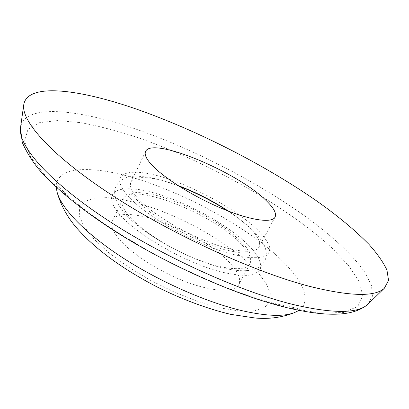 <?xml version="1.0" encoding="UTF-8"?>
<svg xmlns="http://www.w3.org/2000/svg" width="409" height="409" viewBox="0 0 409 409"><rect width="100%" height="100%" fill="white"/><g stroke="black" fill="none" stroke-linecap="round" stroke-linejoin="round"><path stroke-width="0.31" stroke-dasharray="2.04 1.53" d="M232.118 265.548C206.867 233.892 121.248 200.405 112.577 220.594C110.89 224.142 112.02 228.902 115.967 234.873C125.558 249.357 154.198 269.214 182.823 280.594C211.479 292.041 234.521 293.059 238.774 284.618C241.029 279.817 238.81 273.463 232.118 265.548M177.966 185.528C154.331 176.76 134.357 174.745 130.946 182.128C129.489 185.2 130.875 189.536 135.103 195.129C145.384 208.692 174.786 228.237 203.667 240.16C232.583 252.143 255.313 254.408 258.963 247.072C260.876 242.895 258.299 237.056 251.238 229.561C245.543 223.6 237.946 217.46 228.452 211.136M126.529 212.936C122.429 207.174 121.156 202.649 122.715 199.357C130.706 180.625 216.596 214.996 242.675 245.676C249.572 253.36 251.985 259.434 249.919 263.892C245.998 271.724 223.125 270.027 194.326 258.284C165.558 246.607 136.499 226.918 126.529 212.936M165.343 177.981C131.407 167.066 109.556 171.606 124.771 192.061C139.367 212.368 192.879 243.871 231.095 253.999L245.712 257.154C254.066 258.079 260.559 257.793 265.18 256.29C268.641 254.147 270.119 251.065 269.613 247.046C268.028 242.603 264.756 237.619 259.787 232.097C240.666 212.245 199.209 188.697 165.343 177.981M221.566 272.026C183.324 262.517 130.328 230.983 116.197 210.027C101.452 188.927 123.61 183.457 157.542 193.922C191.402 204.178 232.547 227.747 251.233 248.089C258.713 256.632 261.995 264.081 260.185 269.367C258.038 272.46 253.923 274.444 247.834 275.334C240.656 275.502 231.903 274.403 221.566 272.026M20.45 128.155C23.507 103.073 77.756 108.866 136.616 129.351C193.667 149.208 256.576 181.57 304.92 216.08C332.067 235.809 353.897 255.881 365.574 273.422L371.51 285.681L372.451 296.182L367.778 304.362M136.105 137.02C206.151 161.023 285.957 205.487 332.026 248.058L348.667 265.692L359.353 281.944L362.793 295.891L357.783 306.469L343.386 312.548L319.24 313.074L285.906 307.297L245.098 295.012C214.991 283.708 184.469 270.001 153.523 253.887L110.553 228.365L74.341 202.44L47.367 178.217L30.813 157.363L24.652 140.921L27.991 129.356L39.443 122.674L57.434 120.583L80.435 122.623C97.731 125.808 116.284 130.609 136.105 137.02M56.35 187.895C54.791 165.548 92.654 164.934 137.368 178.984C180.175 192.332 228.636 217.414 263.227 244.239C297.461 270.891 315.845 299.102 298.365 310.676M140.435 203.84L159.111 210.108L178.263 218.104L197.215 227.522L215.303 238.033L231.888 249.275L246.31 260.86L257.931 272.363L266.111 283.309L270.262 293.171L269.884 301.402L264.633 307.45L254.413 310.794L239.459 311.039L220.39 307.951L198.237 301.556L174.398 292.154L150.486 280.339L128.155 266.913L108.912 252.828L93.922 239.045L83.932 226.412L79.239 215.63L79.729 207.169L85.011 201.31L94.459 198.145L107.357 197.619L122.935 199.592L140.435 203.84M56.191 187.133L55.834 184.689L57.459 185.793L70.215 197.859C77.833 204.382 87.153 211.627 98.17 219.597C108.134 226.494 118.942 233.503 130.594 240.625C155.037 255.139 180.43 268.161 206.775 279.695C221.32 285.865 236.714 291.724 252.951 297.256L273.509 303.284L301.259 309.199L299.076 310.354M145.609 151.437L130.946 182.128M112.577 220.594L122.715 199.357M275.073 217.118L258.963 247.072M238.774 284.618L249.919 263.892M227.629 210.819L236.131 216.606L246.801 224.909C253.452 230.732 258.406 236.039 261.663 240.824C266.607 248.345 267.573 255.18 264.557 261.336C259.751 269.838 247.639 274.199 220.471 267.379C195.865 261.034 164.29 245.62 142.736 229.439C121.407 214.122 110.527 195.957 116.136 186.039C120.297 178.973 127.511 175.701 137.782 176.218C148.17 176.903 157.741 178.748 166.499 181.749L178.707 185.998M224.607 249.628C236.443 252.46 243.682 253.57 246.325 252.956L249.812 252.511L249.505 253.084L247.256 248.856C244.531 244.107 231.555 232.297 222.619 226.468C203.365 213.524 183.227 203.718 162.194 197.051C148.472 192.736 136.657 192.21 135.333 192.7L131.688 193.309L131.964 192.726C131.81 191.202 131.724 198.14 153.196 214.428C172.618 228.851 202.695 243.631 224.607 249.628"/><path stroke-width="0.61" d="M309.623 286.377C254.224 271.98 172.685 234.766 112.726 195.686C52.618 156.555 21.682 121.959 23.671 105.271C26.59 81.493 82.352 89.464 142.68 111.32C201.202 132.531 265.83 165.732 316.162 200.584C337.578 215.676 355.242 230.344 369.153 244.577C377.374 253.779 383.315 262.292 386.96 270.119L388.55 280.39L384.342 288.253C375.002 297.026 350.099 296.402 309.623 286.377M150.389 163.38C161.228 176.182 191.248 195.466 220.333 207.833C249.454 220.257 271.919 223.544 275.073 217.118C276.709 213.447 273.841 208.038 266.474 200.885C238.498 172.47 152.015 136.074 145.609 151.437C144.336 154.121 145.926 158.104 150.389 163.38M228.452 211.136C212.583 200.712 195.753 192.174 177.966 185.528M367.778 304.362C357.916 313.601 333.32 313.723 293.979 304.72C240.195 291.735 162.266 256.494 105.118 218.503C47.833 180.456 18.344 145.757 20.45 128.155L22.291 142.506C27.06 153.171 33.149 162.767 40.557 171.305C56.493 189.009 80.926 209.014 111.565 229.06C165.998 264.321 236.688 295.733 287.517 307.819C323.422 316.223 352.057 317.609 367.778 304.362L384.342 288.253M298.365 310.676L294.623 312.537C284.112 316.74 267.011 316.218 243.314 310.983C207.588 302.793 159.996 281.939 122.572 257.66C85.128 233.345 61.176 208.196 57.061 192.015L56.35 187.895M299.076 310.354L294.623 312.537C282.573 317.394 269.505 319.23 255.415 318.044L230.84 314.383C207.465 308.887 181.473 299.102 157.307 287.052C140.532 278.401 125.082 268.969 110.957 258.764C97.148 248.59 85.573 238.156 76.243 227.46C67.035 216.678 60.644 204.863 57.061 192.015L56.191 187.133M20.45 128.155L23.671 105.271M178.707 185.998C195.855 192.624 212.159 200.896 227.629 210.819"/></g></svg>

